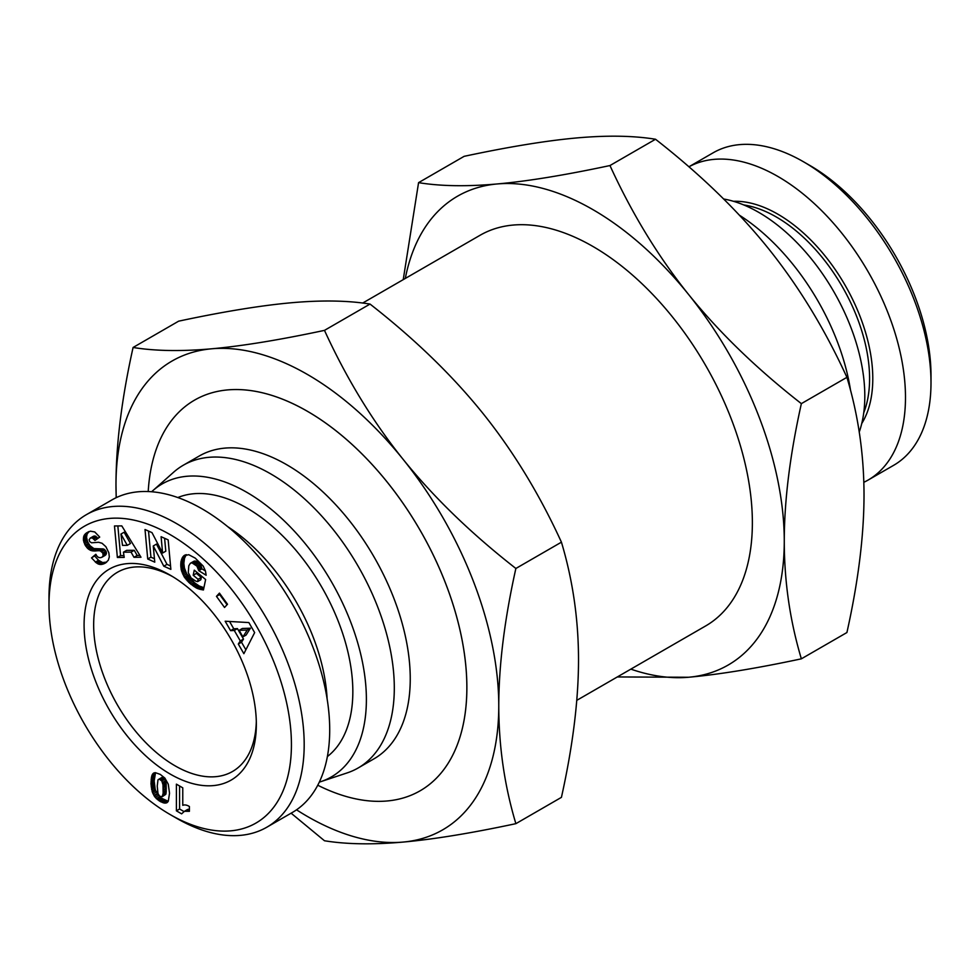 <?xml version="1.0" encoding="UTF-8"?>
<svg xmlns="http://www.w3.org/2000/svg" width="980" height="980" viewBox="0 0 980 980"><rect width="100%" height="100%" fill="white"/><g stroke="black" fill="none" stroke-linecap="round" stroke-linejoin="round"><path stroke-width="1.47" d="M319.309 782.138A169.173 97.669 -120 0 0 320.803 781.66L347.19 772.889A174.808 100.928 -120 0 0 358.104 768.002A174.808 100.928 -120 0 0 384.895 627.923A174.808 100.928 -120 0 0 270.701 473.879A174.808 100.928 -120 0 0 183.297 465.231A174.808 100.928 -120 0 0 173.607 472.225L152.806 490.698A169.173 97.669 -120 0 0 151.655 491.752M320.803 781.66A169.173 97.669 -120 0 0 359.795 650.451A169.173 97.669 -120 0 0 246.776 492.303A169.173 97.669 -120 0 0 152.806 490.698M358.104 768.002L374.054 758.789A174.808 100.928 -120 0 0 400.845 618.723A174.808 100.928 -120 0 0 286.65 464.679A174.808 100.928 -120 0 0 199.246 456.019L183.297 465.231M317.765 785.225A225.559 130.23 -120 0 0 420.138 790.787L420.163 790.774A225.559 130.23 -120 0 0 420.163 790.774A225.559 130.23 -120 0 0 454.732 610.026A225.559 130.23 -120 0 0 307.377 411.269A225.559 130.23 -120 0 0 194.591 400.11A225.559 130.23 -120 0 0 148.213 491.544M256.307 721.525A115.04 66.419 60 0 1 232.517 771.493A115.04 66.419 60 0 1 175.004 765.784A115.04 66.419 60 0 1 99.85 664.416A115.04 66.419 60 0 1 117.478 572.246A115.04 66.419 60 0 1 172.639 576.62M859.227 432.07A150.001 86.595 -120 0 0 761.913 214.253A150.001 86.595 -120 0 0 723.644 199.001M863.748 412.739A131.957 76.183 -120 0 0 779.076 218.638A131.957 76.183 -120 0 0 743.783 204.955M861.763 423.483A134.211 77.481 -120 0 0 780.729 215.894A134.211 77.481 -120 0 0 733.493 201.304M688.891 166.808L713.183 152.782A180.443 104.186 60 0 1 803.404 161.725A180.443 104.186 60 0 1 807.226 163.991A180.443 104.186 60 0 1 931 382.727A180.443 104.186 60 0 1 893.625 465.329L868.109 480.065A180.443 104.186 -120 0 0 896.492 337.929A180.443 104.186 -120 0 0 781.697 178.728A180.443 104.186 -120 0 0 688.903 166.821M863.821 482.307A180.443 104.186 -120 0 0 868.109 480.065M931 382.727L931 375.352A171.427 98.968 -120 0 0 813.412 167.556A171.427 98.968 -120 0 0 809.786 165.412L803.404 161.725M576.767 700.357L705.649 625.951A225.559 130.23 -120 0 0 740.231 445.202A225.559 130.23 -120 0 0 592.876 246.433A225.559 130.23 -120 0 0 480.09 235.261L362.686 303.053M403.233 279.643L418.57 182.648C440.584 186.225 466.786 186.666 497.179 183.958C527.644 181.227 565.24 175.089 609.964 165.547C631.977 213.615 658.18 256.589 688.573 294.466A270.664 156.273 -120 0 0 592.876 209.61A270.664 156.273 -120 0 0 497.179 183.958A270.664 156.273 -120 0 0 405.291 278.455M630.838 669.132A270.664 156.273 -120 0 0 688.573 677.254A270.664 156.273 -120 0 0 784.27 541.107C784.294 581.654 790.003 620.904 801.358 658.83L846.916 632.529C858.284 581.483 863.98 535.656 864.017 495.059C863.98 454.512 858.284 415.275 846.916 377.337C824.915 329.268 798.712 286.295 768.32 248.418C737.854 210.59 700.259 174.195 655.522 139.246C633.521 135.669 607.318 135.228 576.926 137.923C546.46 140.655 508.865 146.804 464.128 156.335L418.57 182.648M420.138 790.787A225.559 130.23 -120 0 0 454.72 610.038A225.559 130.23 -120 0 0 307.365 411.282A225.559 130.23 -120 0 0 194.604 400.097A225.559 130.23 -120 0 0 194.591 400.097L194.591 400.11M296.536 809.823A270.664 156.273 -120 0 0 307.377 816.438A270.664 156.273 -120 0 0 403.074 842.077A270.664 156.273 -120 0 0 498.771 705.931A270.664 156.273 -120 0 0 403.074 459.289A270.664 156.273 -120 0 0 307.377 374.434A270.664 156.273 -120 0 0 211.68 348.794C242.146 346.05 279.741 339.913 324.478 330.37C346.479 378.439 372.682 421.412 403.074 459.289C433.54 497.13 471.135 533.524 515.872 568.474C504.504 619.519 498.808 665.346 498.771 705.931C498.808 746.49 504.504 785.727 515.872 823.666C471.135 833.196 433.54 839.346 403.074 842.077C372.682 844.772 346.479 844.331 324.478 840.754L291.109 813.192M515.872 823.666L561.43 797.353C572.786 746.307 578.482 700.48 578.519 659.895C578.482 619.336 572.786 580.099 561.43 542.173C539.417 494.091 513.214 451.119 482.822 413.254C452.356 375.413 414.761 339.019 370.036 304.07C348.023 300.493 321.82 300.052 291.428 302.747C260.962 305.49 223.367 311.628 178.642 321.171L133.084 347.471C155.085 351.048 181.288 351.489 211.68 348.794A270.664 156.273 -120 0 0 115.983 484.941A270.664 156.273 -120 0 0 116.289 497.632M170.214 575.174L170.214 575.174A121.802 70.327 60 0 1 256.344 724.355A121.802 70.327 60 0 1 170.214 774.077A121.802 70.327 60 0 1 84.084 624.897A121.802 70.327 60 0 1 170.214 575.174M177.833 497.546A150.001 86.595 60 0 1 246.776 507.959A150.001 86.595 60 0 1 343.11 634.807A150.001 86.595 60 0 1 327.381 756.56M176.596 818.276L170.214 814.588L176.596 818.276A180.443 104.186 -120 0 0 266.817 827.218A180.443 104.186 -120 0 0 294.478 682.619A180.443 104.186 -120 0 0 176.596 523.614A180.443 104.186 -120 0 0 86.375 514.672A180.443 104.186 -120 0 0 49 597.273L49 604.648A171.427 98.968 60 0 1 170.214 534.663A171.427 98.968 60 0 1 291.428 744.604A171.427 98.968 60 0 1 170.214 814.588L170.214 814.588A171.427 98.968 60 0 1 49 604.648M86.375 514.672L111.892 499.935A180.443 104.186 60 0 1 202.113 508.877A180.443 104.186 60 0 1 319.995 667.882A180.443 104.186 60 0 1 292.334 812.481L266.817 827.218M102.704 552.916L100.095 550.772L90.687 550.417L87.808 548.58L85.199 545.235L83.459 540.421L83.925 535.889L86.252 533.083L90.43 531.172L94.766 531.969L99.703 537.077L94.974 540.482L92.451 538.02L90.503 537.971L89.156 539.625L89.633 541.548L91.544 542.81L98.576 542.271L102.055 543.263L105.865 546.693L108.854 552.818L109.319 556.934L108.315 560.254L105.313 563.096L101.246 564.505L96.444 562.961L91.532 557.902L95.844 554.3C97.375 557.412 99.433 558.367 102.018 557.191L103.194 555.623L102.704 552.916L105.901 551.079L103.28 548.935L93.872 548.567L90.001 545.688L87.673 541.977L86.522 537.297L87.11 534.051L89.094 531.54M161.1 536.709L168.156 539.87L170.863 569.368L163.807 566.207L153.272 545.946L154.767 562.153L147.723 558.992L145.016 529.506L151.998 532.63L162.607 553.038L161.1 536.709M224.53 607.477L216.458 596.355L219.446 593.121L227.507 604.244L224.53 607.477M238.311 644.056L240.296 640.932L234.269 630.458L230.594 630.655L225.167 621.234L248.859 622.557L254.641 632.602L243.873 653.697L238.311 644.056L241.509 642.219L245.87 649.789M195.24 558.135L203.215 566.109L205.482 571.095L206.143 575.248L198.781 570.691L196.919 566.121L191.933 562.826L190.353 563.279L188.809 565.766L188.27 572.651L191.063 577.943L195.816 581.152L197.629 581.618L198.107 579.303L193.195 575.236L194.273 570.14L205.629 579.523L203.436 589.972L197.029 588.331L189.618 583.149L184.301 577.048L181.263 569.919L181.018 561.32L183.885 555.734L188.76 554.705L195.24 558.135M133.966 557.302L131.063 552.12L123.443 552.193L124.215 557.399L117.367 557.473L114.489 525.966L121.79 525.893L140.985 557.228L133.966 557.302L137.163 555.464L139.883 555.427M152.451 792.465L150.969 783.547L152.108 774.996L153.701 773.036L155.367 772.669L160.255 774.384L164.897 778.12L168.278 784.208L169.528 793.249L168.303 801.199L165.608 803.11L160.095 801.432L155.195 797.353L152.451 792.465L155.636 790.627L160.781 797.892L168.242 801.285M189.41 806.516L189.41 811.317L184.411 811.317L181.619 813.853L176.4 810.84L176.4 784.147L182.77 787.834L182.77 805.327A13.267 7.656 60 0 1 189.41 806.516M179.585 785.997L179.585 809.002L183.922 811.501M176.4 810.84L179.585 809.002M183.542 811.722L189.41 809.162M184.411 811.317L187.596 809.468M185.049 811.122L188.234 809.284M185.943 810.999L189.128 809.162M186.972 810.987L189.41 809.578M188.136 811.109L189.41 810.362M151.998 791.032L155.195 789.194L155.636 790.627M153.113 794.008L156.298 792.171M153.909 795.503L157.106 793.665M154.252 796.054L157.449 794.217M155.195 797.353L158.38 795.515M156.322 798.614L159.507 796.764M156.567 798.847L159.764 796.997M157.584 799.729L160.781 797.892M158.76 800.611L161.957 798.761M160.095 801.432L163.28 799.582M161.173 802.02L164.358 800.17M162.435 802.571L165.632 800.721M163.611 802.963L166.796 801.113M164.665 803.135L167.85 801.297M165.608 803.11L167.935 801.763M166.453 802.926L167.384 802.387M153.052 773.539L154.301 772.816M152.99 773.6L154.387 772.791M152.513 774.212L155.146 772.693M155.538 772.681L154.154 780.95L155.195 789.194M152.108 774.996L155.293 773.159M151.753 775.891L154.938 774.053M151.471 776.981L154.669 775.143M151.239 778.181L154.436 776.344M151.092 779.578L154.276 777.74M150.994 781.109L154.191 779.272M150.969 782.787L154.154 780.95M150.969 783.547L154.154 781.709M151.03 784.956L154.215 783.118M151.165 786.401L154.35 784.551M151.349 787.822L154.546 785.985M151.594 789.268L154.791 787.43M151.631 789.464L154.816 787.626M162.374 777.201L164.995 779.112L165.988 781.783L165.767 794.339L162.178 796.728L163.146 793.261L163.011 784.858L161.81 780.95L159.177 779.039L162.374 777.201L158 779.811L157.229 786.107L157.988 793.567L159.618 796.189L162.178 796.728M160.279 779.37L163.464 777.532M160.904 779.823L164.101 777.985M161.81 780.95L164.995 779.112M162.484 782.481L165.669 780.644M162.533 782.616L165.718 780.778M162.79 783.62L165.988 781.783M163.011 784.858L166.196 783.008M163.146 786.291L166.343 784.453M163.244 787.932L166.429 786.083M163.268 789.782L166.465 787.945M163.268 789.941L166.465 788.104M163.244 791.742L166.429 789.905M163.146 793.261L166.343 791.423M163.011 794.498L166.196 792.661M162.827 795.478L166.012 793.641M162.582 796.177L165.767 794.339M131.063 552.12L134.248 550.282L137.163 555.464M117.845 525.929L120.565 555.623L123.946 555.599M117.367 557.473L120.565 555.623M123.443 552.193L126.628 550.356L134.248 550.282M124.117 532.226L130.475 543.508L127.278 545.346L120.932 534.063L124.117 532.226M120.932 534.063L122.525 545.395L127.278 545.346M184.118 555.574L185.024 555.048M183.885 555.734L185.183 554.986M183.248 556.358L186.114 554.705M186.31 554.668L184.534 558.171L183.848 563.329L184.448 568.069L186.678 573.839L194.567 582.794L199.185 585.966L203.914 587.694M182.66 557.093L185.845 555.256M182.145 557.951L185.343 556.101M181.717 558.931L184.901 557.081M181.337 560.009L184.534 558.171M181.043 561.221L184.228 559.372M181.018 561.32L184.203 559.482M180.81 562.594L184.007 560.756M180.688 563.88L183.885 562.042M180.651 565.178L183.848 563.329M180.724 566.501L183.909 564.664M180.871 567.849L184.056 565.999M181.104 569.209L184.301 567.371M181.263 569.919L184.448 568.069M181.668 571.413L184.865 569.564M182.17 572.859L185.367 571.022M182.782 574.28L185.967 572.43M183.493 575.677L186.678 573.839M184.301 577.048L187.499 575.211M184.607 577.502L187.793 575.664M185.416 578.653L188.613 576.804M186.335 579.793L189.52 577.955M187.339 580.907L190.524 579.07M188.43 582.034L191.627 580.197M189.618 583.149L192.803 581.312M190.904 584.239L194.089 582.402M191.382 584.644L194.567 582.794M192.607 585.587L195.804 583.749M193.795 586.457L196.992 584.607M194.934 587.179L198.119 585.342M196 587.816L199.185 585.966M197.029 588.331L200.214 586.481M197.801 588.662L200.986 586.812M198.793 589.017L201.978 587.179M199.859 589.348L203.056 587.498M200.998 589.605L203.852 587.951M202.186 589.825L203.644 588.98M196.662 572.112L196.392 573.398L201.304 577.453L200.814 579.768L197.629 581.618M193.195 575.236L196.392 573.398M198.107 579.303L201.304 577.453M190.353 563.279L194.212 561.099L197.237 561.724L200.937 565.509L201.966 568.853L205.457 571.009M191.014 562.937L194.212 561.099M191.933 562.826L195.118 560.989M192.962 563.035L196.147 561.185M194.052 563.561L197.237 561.724M195.228 564.394L198.413 562.557M195.878 564.97L199.063 563.133M196.919 566.121L200.116 564.284M197.752 567.346L200.937 565.509M197.985 567.8L201.182 565.95M198.511 569.221L201.696 567.371M198.781 570.691L201.966 568.853M240.296 640.932L243.493 639.083L241.509 642.219M229.553 621.479L233.779 628.805L237.454 628.621L243.493 639.083M230.594 630.655L233.779 628.805M234.269 630.458L237.454 628.621M250.427 628.205L246.103 635.04L242.918 636.878L247.23 630.042L250.427 628.205L242.329 628.486L239.145 630.336L242.918 636.878M247.23 630.042L239.145 630.336M216.458 596.355L219.655 594.517L227.054 604.734M164.603 538.277L165.792 551.189L162.607 553.038M148.519 531.074L150.92 557.154L154.448 558.735M147.723 558.992L150.92 557.154M153.272 545.946L156.469 544.108L167.004 564.358L170.544 565.95M163.807 566.207L167.004 564.358M86.252 533.083L88.69 531.674M85.468 533.72L88.665 531.883M84.819 534.406L88.016 532.557M84.305 535.129L87.502 533.279M83.925 535.889L87.11 534.051M83.631 536.709L86.816 534.872M83.398 537.898L86.583 536.06M83.337 539.135L86.522 537.297M83.459 540.421L86.656 538.571M83.557 540.899L86.742 539.061M83.925 542.381L87.122 540.531M84.476 543.814L87.673 541.977M85.199 545.235L88.384 543.385M85.873 546.301L89.058 544.451M86.816 547.538L90.001 545.688M87.808 548.58L90.993 546.742M88.886 549.437L92.071 547.587M90.025 550.111L93.21 548.273M90.687 550.417L93.872 548.567M91.581 550.711L94.778 548.874M92.561 550.919L95.746 549.082M93.59 551.029L96.787 549.192M94.705 551.066L97.89 549.229M95.869 551.005L99.066 549.168M97.951 550.736L101.136 548.898M99.151 550.687L102.337 548.837M100.095 550.772L103.28 548.935M100.83 551.005L104.015 549.168M101.7 551.605L104.885 549.768M103.084 553.847L106.281 552.01L105.901 551.079M103.243 555.244L106.428 553.394L106.281 552.01M106.428 553.394L105.203 555.354L102.018 557.191M103.194 555.623L106.379 553.774M102.79 556.505L105.975 554.668M96.199 554.827L91.532 557.902M95.354 562.116L98.539 560.266L94.717 556.052M98.539 560.266L102.569 562.545L106.71 562.104M96.444 562.961L99.629 561.124M97.547 563.684L100.732 561.846M98.515 564.137L101.7 562.299M99.384 564.382L102.569 562.545M100.291 564.517L103.488 562.667M101.246 564.505L104.431 562.667M102.202 564.345L105.399 562.508M103.206 564.076L106.404 562.226M104.26 563.659L105.975 562.667M90.16 538.13L94.668 535.95L97.939 538.351M90.503 537.971L93.688 536.134M91.471 537.787L94.668 535.95M92.451 538.02L95.636 536.183M92.855 538.253L96.04 536.415M93.896 539.135L97.081 537.297M227.679 526.628A150.001 86.595 60 0 1 327.124 698.863M561.43 542.173L515.872 568.474M116.179 497.693L115.983 484.941C116.02 444.344 121.716 398.517 133.084 347.471M370.036 304.07L324.478 330.37M784.27 541.107A270.664 156.273 -120 0 0 688.573 294.466C719.038 332.293 756.634 368.688 801.358 403.638C790.003 454.696 784.294 500.511 784.27 541.107M801.358 658.83C756.634 668.372 719.038 674.51 688.573 677.254L617.314 676.947M846.916 377.337L801.358 403.638M655.522 139.246L609.964 165.547M850.591 390.628A169.173 97.669 -120 0 0 739.422 215.208M152.476 792.538L155.673 790.701M97.106 550.858L100.303 549.008M97.657 563.733L100.842 561.895"/></g></svg>
